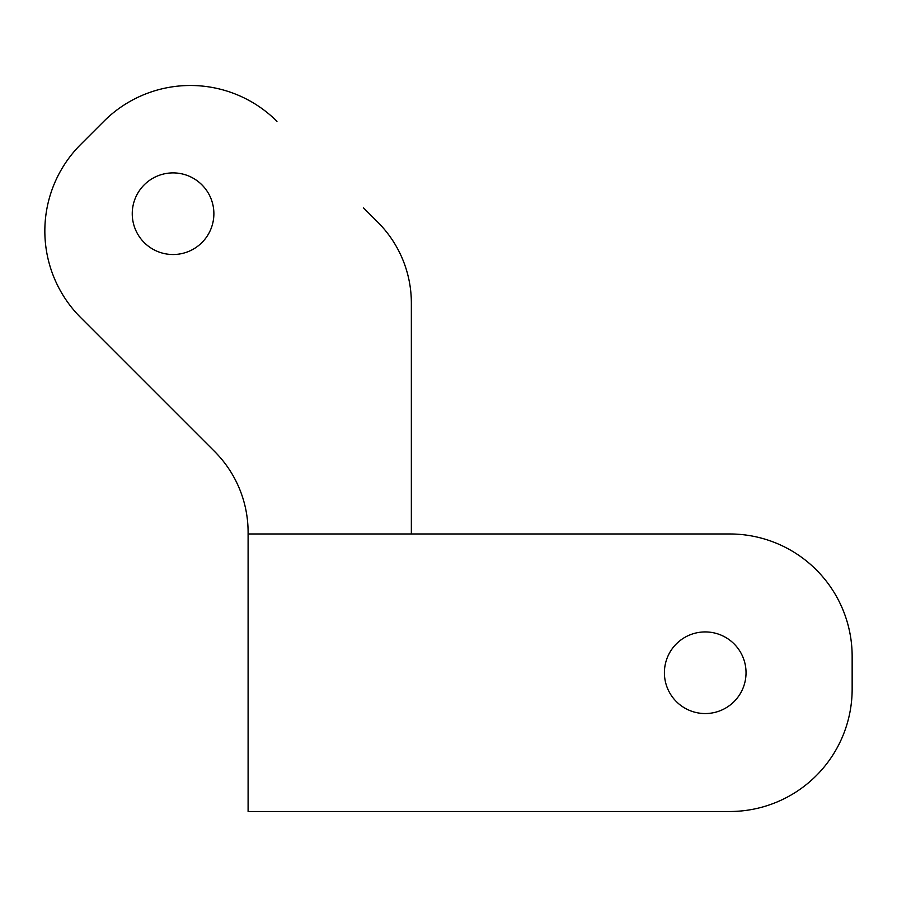<?xml version="1.0" encoding="UTF-8"?>
<svg xmlns="http://www.w3.org/2000/svg" width="897" height="897" viewBox="0 0 897 897"><rect width="100%" height="100%" fill="white"/><g stroke="black" fill="none" stroke-linecap="round" stroke-linejoin="round"><path stroke-width="1.35" d="M80.708 144.439L103.805 121.353L80.708 144.439A122.441 122.441 0 0 0 80.708 317.605L167.291 404.188M132.251 213.71A40.814 40.814 0 0 0 173.065 254.524A40.814 40.814 0 0 0 213.878 213.71A40.814 40.814 0 0 0 173.065 172.897A40.814 40.814 0 0 0 132.251 213.71M664.408 672.739A40.814 40.814 0 0 0 705.221 713.552A40.814 40.814 0 0 0 746.035 672.739A40.814 40.814 0 0 0 705.221 631.925A40.814 40.814 0 0 0 664.408 672.739M80.708 317.605L214.63 451.516A114.278 114.278 0 0 1 248.099 532.325L248.099 811.505L729.71 811.505A122.441 122.441 0 0 0 852.15 689.064L852.15 656.413A122.441 122.441 0 0 0 729.71 533.973L607.269 533.973M852.15 689.064L852.15 656.413L852.15 689.064M363.543 207.936L377.884 222.277A114.278 114.278 0 0 1 411.353 303.085L411.353 533.973M276.96 121.353A122.441 122.441 0 0 0 103.805 121.353M248.099 533.973L729.71 533.973M729.71 811.505L607.269 811.505"/></g></svg>
